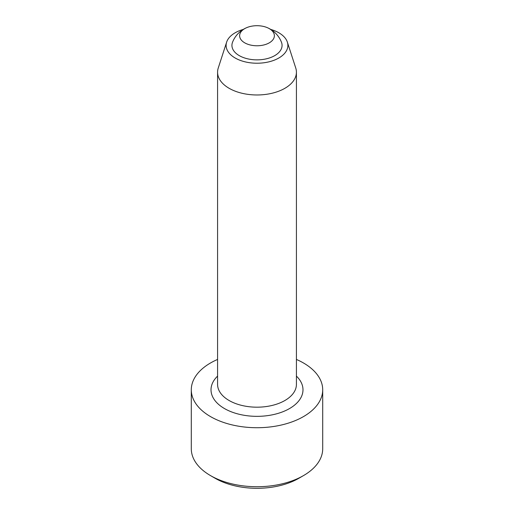 <?xml version="1.0" encoding="UTF-8"?>
<svg xmlns="http://www.w3.org/2000/svg" width="514" height="514" viewBox="0 0 514 514"><rect width="100%" height="100%" fill="white"/><g stroke="black" fill="none" stroke-linecap="round" stroke-linejoin="round"><path stroke-width="0.77" d="M246.611 27.692A26.278 26.278 0 0 0 232.559 42.174A25.07 14.476 0 0 0 239.273 55.628A25.07 14.476 0 0 0 269.124 58.063A25.07 14.476 0 0 0 281.441 42.174A26.278 26.278 0 0 0 267.389 27.692A17.38 10.036 0 0 0 246.611 27.692A17.38 10.036 0 0 0 244.709 42.829A17.38 10.036 0 0 0 270.146 42.302A17.38 10.036 0 0 0 267.389 27.692M296.417 359.44A65.702 37.933 180 0 1 322.702 389.785A65.702 37.933 180 0 1 282.141 424.834A65.702 37.933 180 0 1 210.541 416.61A65.702 37.933 180 0 1 191.298 389.785A65.702 37.933 180 0 1 217.583 359.44M322.702 389.785L322.702 448.799A65.702 37.933 180 0 1 303.459 475.617A65.702 37.933 180 0 1 210.541 475.617L210.541 475.617A65.702 37.933 180 0 1 191.298 448.799L191.298 389.785M303.459 475.617L298.814 478.303A59.129 34.136 180 0 1 215.186 478.303L210.541 475.617M243.27 29.42A30.879 17.829 0 0 0 226.642 42.116L218.251 68.028A39.417 22.757 0 0 0 217.583 72.217A39.417 22.757 0 0 0 229.128 88.305A39.417 22.757 0 0 0 272.086 93.24A39.417 22.757 0 0 0 296.417 72.217A39.417 22.757 0 0 0 295.749 68.028L287.358 42.116A30.879 17.829 0 0 0 270.73 29.42M226.642 42.116A30.879 17.829 0 0 0 235.161 57.998A30.879 17.829 0 0 0 271.398 61.166A30.879 17.829 0 0 0 287.358 42.116M296.417 72.217L296.417 384.427A39.417 22.757 180 0 1 257 407.184A39.417 22.757 180 0 1 217.583 384.427L217.583 72.217M296.417 376.113A45.99 26.555 180 0 1 286.767 410.031A45.99 26.555 180 0 1 227.233 410.031A45.99 26.555 180 0 1 217.583 376.113"/></g></svg>
